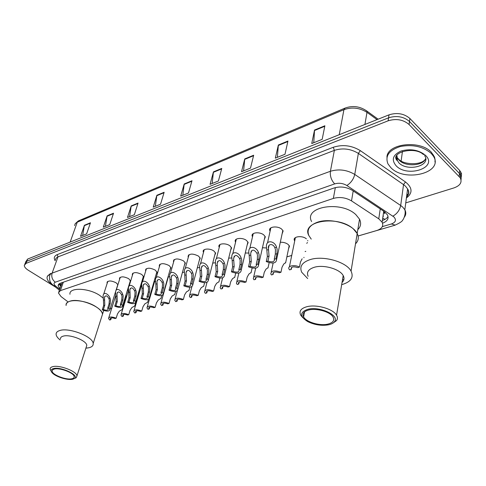 <?xml version="1.0" encoding="UTF-8"?>
<svg xmlns="http://www.w3.org/2000/svg" width="486" height="486" viewBox="0 0 486 486"><rect width="100%" height="100%" fill="white"/><g stroke="black" fill="none" stroke-linecap="round" stroke-linejoin="round"><path stroke-width="0.73" d="M107.181 283.308L106.999 282.724C108.074 280.392 111.106 280.416 116.087 282.791L117.916 284.711M119.617 279.304L119.428 278.721C120.51 276.261 123.608 276.255 128.723 278.697L130.643 281.096M132.459 275.179L132.265 274.59C133.346 271.996 136.517 271.96 141.766 274.475L143.649 276.771L142.811 278.308M145.727 270.921L145.521 270.325C146.608 267.592 149.852 267.525 155.247 270.107L157.093 272.385L156.237 274.019M159.438 266.522L159.226 265.927C160.313 263.041 163.63 262.932 169.183 265.593L170.993 267.841L170.118 269.59M173.624 261.978L173.399 261.383C174.486 258.333 177.882 258.181 183.599 260.927L185.373 263.139L184.467 265.01M188.301 257.282L188.07 256.687C189.145 253.467 192.626 253.267 198.519 256.098L200.25 258.26L199.321 260.265M203.5 252.428L203.257 251.833C202.121 248.589 210.098 248.012 213.974 251.092L215.65 253.206L214.703 255.35M219.247 247.404L218.992 246.809C217.716 243.407 226.039 242.696 229.987 245.904L231.609 247.957L230.643 250.26M235.576 242.204L235.309 241.615C233.875 238.043 242.569 237.18 246.59 240.527L248.158 242.508L247.167 244.98M252.513 236.816L252.24 236.226C250.63 232.484 259.718 231.445 263.819 234.951L265.326 236.846L264.311 239.501M270.101 231.233L269.815 230.65C268.011 226.725 277.536 225.492 281.716 229.155L283.144 230.959L282.117 233.809M154.117 283.277L153.91 282.706L155.411 280.878M167.676 279.177L167.512 278.788M167.956 277.202L169.632 276.504M182.39 272.579L184.358 272.038M197.298 267.883L199.606 267.47M140.989 287.256L140.788 286.685L141.657 285.203M128.274 291.114L128.365 289.577M212.728 263.072L215.413 262.786M228.706 258.121L231.81 257.981M245.272 253.012L248.832 253.048M262.458 247.732L266.516 247.982M280.307 242.271C283.32 242.113 285.926 242.83 288.125 244.428L289.504 246.147L288.544 248.796M294.698 240.965L294.395 240.394C292.469 236.475 302.256 235.169 306.387 238.845M384.42 213.761L384.219 211.617M62.178 282.603L58.873 291.545M358.103 235.989L376.778 230.516C381.978 228.748 383.758 225.984 382.118 222.217L378.764 218.815L351.512 200.888C345.698 197.529 339.641 196.709 333.353 198.422L60.373 290.634L58.399 292.9L61.029 296.563L67.481 301.46M110.255 308.622L111.768 308.179M123.736 304.673L124.155 304.552M136.22 301.016L136.937 300.804M149.5 297.122L150.138 296.934L149.494 297.14M163.472 293.028L163.776 292.937M286.868 256.863L291.74 255.436M305.773 251.347L305.105 251.541L305.779 251.323M130.357 282.02L129.817 282.451M125.862 295.312L126.585 296.63M126.317 297.487L125.819 297.882M138.723 291.94L139.063 292.742L138.285 294.121M151.942 288.751L151.608 289.899M307.687 240.467L307.82 240.874M307.486 242.581L306.715 243.31M55.216 286.898L28.273 270.234C25.667 268.57 24.343 266.954 24.3 265.386L25.983 263.406L388.12 120.82C396.254 118.353 403.24 119.586 409.084 124.513L460.212 177.773C462.35 182.207 460.291 185.579 454.027 187.888L405.755 202.893M25.126 263.218L26.815 261.225L388.581 117.819C396.698 115.34 403.672 116.567 409.504 121.5L459.434 173.459L461.263 176.588L461.038 179.802L461.263 176.588L459.434 173.459L409.504 121.5C403.672 116.567 396.698 115.34 388.581 117.819L26.815 261.225L24.731 264.256M382.537 223.171C387.427 221.312 389.067 218.554 387.457 214.897L384.165 211.525L352.338 190.366C346.536 186.982 340.498 186.174 334.216 187.942L60.094 283.326L58.126 285.616L59.906 288.623M388.041 216.47C387.087 218.22 385.246 219.52 382.518 220.365L382.385 220.407M60.714 286.327L59.025 283.867M25.564 262.082L27.641 259.056L389.037 114.836C397.141 112.345 404.103 113.566 409.917 118.499L459.72 170.519L461.542 173.642L461.323 176.855M253.674 155.228L250.503 168.107L241.524 171.71L244.75 158.922L253.674 155.228M287.955 141.043L284.99 154.269L275.331 158.144L278.357 145.01L287.955 141.043M324.879 125.759L322.169 139.348L311.745 143.534L314.533 130.041L324.879 125.759M164.153 192.274L160.538 204.205L153.224 207.139L156.869 195.287L164.153 192.274M138.054 203.075L134.343 214.715L127.484 217.467L131.214 205.906L138.054 203.075M113.536 213.22L109.751 224.587L103.299 227.169L107.108 215.881L113.536 213.22M90.469 222.764L86.617 233.863L80.548 236.299L84.412 225.273L90.469 222.764M221.768 168.429L218.421 180.98L210.055 184.334L213.445 171.874L221.768 168.429M191.994 180.749L188.501 192.985L180.689 196.119L184.218 183.969L191.994 180.749M182.803 195.269L184.218 183.969M212.157 183.489L213.445 171.874M82.656 235.455L84.412 225.273M105.419 226.324L107.108 215.881M129.604 216.616L131.214 205.906M155.344 206.289L156.869 195.287M313.768 142.72L314.533 130.041M277.391 157.318L278.357 145.01M243.608 170.872L244.75 158.922M52.743 284.948C49.05 282.481 47.148 280.088 47.039 277.767C47.081 276.163 48.15 274.991 50.246 274.25M47.397 276.34L50.538 273.436M95.803 306.63C99.891 309.242 102.121 311.769 102.51 314.229L101.629 316.987L102.51 314.229C102.485 307.049 79.157 297.669 69.869 301.223C67.256 302.098 66.005 303.513 66.102 305.463C64.845 298.55 84.497 299.2 95.803 306.63M69.954 294.273C68.763 287.238 88.312 287.767 99.496 295.257L103.075 297.985M60.13 339.969C57.67 338.019 56.333 336.19 56.115 334.471C55.969 332.618 57.208 331.294 59.833 330.51C69.158 327.309 93.002 336.652 93.184 343.468C93.421 345.522 92.079 346.931 89.145 347.697L86.338 348.116M60.464 338.985C60.343 337.655 61.23 336.719 63.125 336.172C69.777 333.961 86.666 340.571 86.794 345.382L86.21 347.198M51.152 371.152L50.155 369.257C49.997 368.005 50.872 367.143 52.774 366.663C59.45 364.725 76.727 371.304 76.976 375.83L76.229 377.695L74.534 378.46M53.454 368.582C60.963 366.438 79.637 375.289 74.516 378.473L72.693 379.226C67.718 380.459 56.048 376.911 52.409 373.048C50.35 370.848 50.702 369.354 53.454 368.582M71.879 378.776C66.26 380.246 52.306 374.9 52.13 371.17L52.567 369.864L54.292 369.044C59.784 367.471 73.945 372.859 74.151 376.571C74.315 377.658 73.556 378.4 71.879 378.776M431.319 153.497L433.391 156.152C444.301 172.828 404.68 182.675 390.817 167.615L387.992 163.934C384.851 156.036 388.94 150.235 400.27 146.529C412.821 144.19 423.166 146.511 431.319 153.497M386.959 157.288C386.801 143.613 420.183 139.525 431.453 152.379L434.49 157.008L435.079 159.53L434.982 162.032M353.45 229.021L357.18 233.541C359.093 237.411 358.534 240.837 355.509 243.826C358.534 240.837 359.093 237.411 357.18 233.541C352.8 224.028 330.48 217.6 317.595 222.169C309.485 225.152 306.569 229.617 308.859 235.576C300.555 220.948 338.299 214.769 353.45 229.021M311.599 221.561C303.44 206.763 340.886 200.25 355.843 214.618L359.519 219.18C361.402 223.092 360.837 226.573 357.817 229.629M311.247 239.112L308.859 235.576M307.681 278.551L301.691 272.215C299.279 266.462 302.195 262.227 310.451 259.512C323.561 255.363 346.475 261.924 351.056 271.127C353.966 277.5 350.868 282.002 341.767 284.632L341.676 284.65M308.112 276.285C306.344 272.166 308.434 269.153 314.381 267.257C323.761 264.384 339.987 269.086 343.195 275.592C344.58 278.205 344.197 280.489 342.047 282.451M302.687 317.583L300.7 315.135C298.829 311.186 300.925 308.373 306.976 306.69C316.532 304.151 333.189 308.95 336.555 315.201C337.721 317.17 337.721 318.962 336.555 320.572L332.867 323.16M307.869 309.284C319.897 305.998 340.042 315.548 334.435 321.732C333.323 323.172 331.367 324.205 328.554 324.818C321.489 325.985 314.533 324.903 307.699 321.586C299.583 316.331 299.637 312.231 307.869 309.284M327.685 324.162C319.6 326.082 306.186 322.048 303.604 316.896C302.049 313.646 303.768 311.332 308.774 309.965C316.641 307.905 330.298 311.86 333.05 316.981C334.775 320.438 332.983 322.832 327.685 324.162M343.924 279.42L342.454 280.033M116.16 318.202L115.006 318.524C112.169 317.552 110.583 317.662 110.249 318.859L110.778 319.697L109.642 320.019L108.536 318.476C109.174 316.605 111.719 316.514 116.16 318.202L117.478 313.938L119.337 311.155L122.241 309.539M110.778 319.697L111.343 317.905M128.741 314.697L127.551 315.025C124.629 314.029 123.007 314.163 122.672 315.414L123.189 316.24L122.016 316.568L120.935 315.05C121.573 313.081 124.173 312.966 128.741 314.697L130.041 310.372L131.9 307.559L134.744 305.949M123.189 316.24L123.742 314.412M141.73 311.076L140.503 311.417C137.495 310.396 135.825 310.548 135.503 311.866L135.995 312.674L134.786 313.008L133.729 311.514C134.367 309.442 137.034 309.296 141.73 311.076L143.018 306.696L144.864 303.841L147.653 302.237M135.995 312.674L136.548 310.809M155.149 307.334L153.88 307.687C150.781 306.642 149.068 306.812 148.752 308.203L149.226 308.987L147.975 309.333L146.954 307.869C147.58 305.688 150.314 305.506 155.149 307.334L156.419 302.893L158.26 300.002L160.981 298.41M149.226 308.987L149.773 307.097M169.025 303.471L167.713 303.835C164.511 302.76 162.755 302.954 162.446 304.424L162.895 305.178L161.601 305.536L160.617 304.108C161.237 301.8 164.037 301.593 169.025 303.471L170.276 298.963L172.105 296.041L174.753 294.449M162.895 305.178L163.436 303.258M183.368 299.473L182.013 299.85C178.708 298.744 176.904 298.963 176.606 300.518L177.032 301.241L175.695 301.612L174.747 300.22C175.355 297.79 178.228 297.541 183.368 299.473L184.601 294.899L186.424 291.934L188.987 290.361M177.032 301.241L177.566 299.291M198.215 295.336L196.812 295.725C193.392 294.589 191.539 294.838 191.259 296.478L191.66 297.165L190.275 297.547L189.364 296.205C189.959 293.635 192.912 293.35 198.215 295.336L199.424 290.695L201.234 287.694L203.719 286.126M191.66 297.165L192.183 295.19M213.591 291.053L212.139 291.454C208.597 290.288 206.696 290.567 206.422 292.299L206.799 292.943L205.365 293.344L204.503 292.056C205.074 289.34 208.105 289.006 213.591 291.053L214.776 286.345L216.568 283.302L218.961 281.746M206.799 292.943L207.309 290.95M229.526 286.612L228.013 287.032C224.35 285.829 222.388 286.145 222.138 287.979L222.485 288.575L221.002 288.988L220.176 287.761C220.729 284.887 223.846 284.504 229.526 286.612L230.674 281.831L232.454 278.751L234.75 277.208M222.485 288.575L222.977 286.564M246.038 282.008L244.476 282.445C240.673 281.212 238.656 281.564 238.426 283.502L238.741 284.043L237.198 284.474L236.433 283.314C236.955 280.282 240.157 279.845 246.038 282.008L247.161 277.16L248.923 274.031L251.11 272.506M238.741 284.043L239.215 282.02M263.175 277.233L261.553 277.688C257.604 276.419 255.527 276.807 255.326 278.861L255.6 279.347L254.002 279.79L253.291 278.715C253.783 275.501 257.076 275.009 263.175 277.233L264.263 272.312L266 269.141L268.078 267.634M255.6 279.347L256.055 277.312M280.963 272.275L279.28 272.749C275.173 271.443 273.035 271.881 272.859 274.049L273.102 274.469L271.443 274.93L270.793 273.946C271.243 270.538 274.639 269.985 280.963 272.275L282.014 267.276L283.727 264.062L285.683 262.574M273.102 274.469L273.533 272.433M299.449 267.13L297.693 267.616C293.423 266.279 291.217 266.759 291.078 269.062L291.272 269.402L289.553 269.882L288.97 268.995C287.287 265.781 294.966 264.378 299.449 267.13L300.451 262.045L302.14 258.789M303.896 257.702L303.969 257.325M291.272 269.402L291.685 267.373M104.599 299.856L104.776 305.244L103.403 309.533C106.276 310.524 107.886 310.396 108.22 309.163L107.673 308.276L108.834 307.936L110.201 303.616L110.504 299.789L110.03 298.191C108.864 294.334 103.451 290.81 103.087 296.017L103.463 300.202L104.599 299.856L104.46 297.541C105.547 295.02 107.017 295.354 108.876 298.544L110.03 298.191M107.673 308.276L109.04 303.969L109.38 300.129L108.876 298.544M108.834 307.936L109.97 309.533C109.332 311.483 106.756 311.593 102.254 309.874L103.627 305.585L103.463 300.202M102.254 309.874L103.403 309.533M117.096 296.029L117.29 301.496L115.935 305.846C118.894 306.86 120.54 306.715 120.874 305.408L120.34 304.546L121.543 304.193L122.891 299.819L123.189 295.925L122.703 294.303C121.5 290.3 115.844 286.819 115.54 292.256L115.917 296.387L117.096 296.029L116.95 293.763C118.049 291.09 119.568 291.393 121.512 294.674L122.703 294.303M120.34 304.546L121.694 300.178L122.022 296.284L121.512 294.674M121.543 304.193L122.648 305.767C122.01 307.82 119.38 307.96 114.751 306.192L116.105 301.849L115.917 296.387M114.751 306.192L115.935 305.846M129.999 292.068L130.218 297.62L128.875 302.031C131.931 303.076 133.62 302.912 133.942 301.533L133.431 300.694L134.671 300.324L136.007 295.889L136.287 291.94L135.794 290.294C134.555 286.126 128.638 282.706 128.401 288.386L128.784 292.444L129.999 292.068L129.853 289.863C130.959 287.032 132.532 287.299 134.561 290.671L135.794 290.294M133.431 300.694L134.768 296.26L135.084 292.305L134.561 290.671M134.671 300.324L135.746 301.873C135.12 304.042 132.423 304.212 127.654 302.395L128.997 297.991L128.784 292.444M127.654 302.395L128.875 302.031M143.334 287.979L143.577 293.623L142.252 298.094C145.405 299.163 147.137 298.975 147.452 297.523L146.966 296.709L148.248 296.326L149.566 291.831L149.828 287.821L149.324 286.145C148.048 281.807 141.845 278.46 141.693 284.395L142.076 288.368L143.334 287.979L143.188 285.841C144.306 282.84 145.922 283.071 148.048 286.533L149.324 286.145M146.966 296.709L148.285 292.214L148.588 288.198L148.048 286.533M148.248 296.326L149.287 297.845C148.667 300.129 145.903 300.336 140.989 298.465L142.313 294L142.076 288.368M140.989 298.465L142.252 298.094M157.118 283.757L157.391 289.486L156.085 294.018C159.341 295.124 161.121 294.905 161.425 293.368L160.963 292.584L162.288 292.195L163.588 287.627L163.831 283.557L163.32 281.856C162.002 277.324 155.496 274.086 155.435 280.282L155.818 284.152L157.118 283.757L156.972 281.692C158.096 278.502 159.773 278.697 162.002 282.263L163.32 281.856M160.963 292.584L162.263 288.028L162.549 283.952L162.002 282.263M162.288 292.195L163.29 293.672C162.682 296.083 159.845 296.332 154.779 294.407L156.085 289.875L155.818 284.152M154.779 294.407L156.085 294.018M171.382 279.383L171.686 285.203L170.404 289.808C173.763 290.938 175.592 290.695 175.883 289.067L175.446 288.32L176.819 287.912L178.095 283.283L178.326 279.146L177.797 277.415C176.442 272.676 169.608 269.566 169.65 276.042L170.039 279.796L171.382 279.383L171.236 277.409C172.36 274.025 174.091 274.165 176.436 277.834L177.797 277.415M175.446 288.32L176.722 283.696L176.995 279.553L176.436 277.834M176.819 287.912L177.785 289.346C177.19 291.898 174.28 292.183 169.049 290.203L170.337 285.61L170.039 279.796M169.049 290.203L170.404 289.808M186.15 274.857L186.484 280.768L185.221 285.44C188.702 286.606 190.585 286.327 190.858 284.608L190.445 283.903L191.873 283.484L193.124 278.782L193.331 274.584L192.796 272.822C191.387 267.859 184.2 264.9 184.37 271.662L184.759 275.283L186.15 274.857L186.004 272.98C187.122 269.384 188.914 269.475 191.381 273.254L192.796 272.822M190.445 283.903L191.703 279.207L191.958 274.997L191.381 273.254M191.873 283.484L192.79 284.857C192.219 287.56 189.224 287.894 183.817 285.853L185.087 281.187L184.759 275.283M183.817 285.853L185.221 285.44M201.447 270.167L201.811 276.182L200.572 280.92C204.181 282.117 206.113 281.807 206.374 279.985L205.991 279.322L207.467 278.891L208.694 274.116L208.883 269.851L208.33 268.059C206.866 262.847 199.303 260.083 199.612 267.142L200.001 270.611L201.447 270.167L201.295 268.406C202.407 264.584 204.266 264.621 206.866 268.509L208.33 268.059M205.991 279.322L207.218 274.56L207.455 270.283L206.866 268.509M207.467 278.891L208.342 280.203C207.789 283.065 204.715 283.447 199.12 281.345L200.36 276.613L200.001 270.611M199.12 281.345L200.572 280.92M217.297 265.307L217.698 271.419L216.489 276.23C220.231 277.463 222.217 277.117 222.454 275.185L222.108 274.578L223.639 274.128L224.836 269.287L225 264.943L224.435 263.12C222.91 257.641 214.94 255.114 215.413 262.47L215.802 265.769L217.297 265.307L217.151 263.673C218.25 259.615 220.17 259.585 222.916 263.588L224.435 263.12M222.108 274.578L223.305 269.742L223.524 265.392L222.916 263.588M223.639 274.128L224.459 275.368C223.937 278.405 220.778 278.836 214.982 276.674L216.197 271.874L215.802 265.769M214.982 276.674L216.489 276.23M233.736 260.271L234.179 266.486L233.001 271.37C236.882 272.64 238.93 272.251 239.142 270.204L238.826 269.657L240.418 269.189L241.578 264.269L241.724 259.852L241.147 257.999C239.549 252.222 231.148 249.98 231.804 257.647L232.186 260.745L233.736 260.271L233.596 258.777C234.671 254.464 236.664 254.36 239.568 258.479L241.147 257.999M238.826 269.657L239.993 264.742L240.187 260.32L239.568 258.479M240.418 269.189L241.184 270.35C240.692 273.563 237.447 274.055 231.433 271.832L232.618 266.954L232.186 260.745M231.433 271.832L233.001 271.37M250.8 255.041L251.28 261.365L250.138 266.322C254.178 267.628 256.286 267.197 256.462 265.028L256.189 264.542L257.841 264.056L258.965 259.062L259.087 254.573L258.491 252.677C256.815 246.578 247.951 244.683 248.814 252.653L249.19 255.533L250.8 255.041L250.667 253.704C251.712 249.118 253.771 248.947 256.851 253.182L258.491 252.677M256.189 264.542L257.319 259.554L257.489 255.059L256.851 253.182M257.841 264.056L258.54 265.125C258.096 268.539 254.749 269.092 248.51 266.802L249.658 261.851L249.19 255.533M248.51 266.802L250.138 266.322M268.521 249.604L269.044 256.043L267.938 261.079C272.142 262.422 274.317 261.942 274.456 259.639L274.226 259.232L275.945 258.722L277.032 253.649L277.123 249.081L276.51 247.155C274.748 240.698 265.38 239.209 266.486 247.483L266.844 250.12L268.521 249.604L268.394 248.449C267.658 243.431 273.278 243.468 274.809 247.678L276.51 247.155M274.226 259.232L275.319 254.166L275.465 249.585L274.809 247.678M275.945 258.722L276.577 259.694C276.176 263.309 272.737 263.941 266.249 261.577L267.361 256.547L266.844 250.12M266.249 261.577L267.938 261.079M385.24 212.315L384.426 212.868M383.557 216.13L382.992 216.3M61.327 284.577L59.517 283.569M382.725 218.111L384.924 219.386M63.338 282.196L60.373 290.634M335.34 187.602L333.353 198.422M353.207 190.943L351.512 200.888M380.246 208.919L378.764 218.815M382.312 226.646L391.382 223.967C395.726 222.321 396.57 219.976 393.909 216.944L346.852 185.5C342.964 183.228 338.912 182.687 334.708 183.89L55.313 282.19C53.46 283.046 53.624 284.389 55.793 286.218L59.699 289.206M55.793 286.218L53.284 285.422C51.571 283.502 49.201 282.676 49.56 276.133L50.198 274.359L52.117 273.12L330.407 171.272C338.827 168.77 346.943 169.827 354.756 174.438L400.695 205.505L402.73 207.115L404.844 209.758C406.247 212.394 406.071 214.855 404.328 217.139M406.527 197.073C408.744 194.588 409.109 191.867 407.608 188.914L405.531 186.235L403.538 184.613L400.695 205.505C399.662 210.231 397.056 213.779 392.888 216.149M55.131 260.739C53.563 257.951 54.25 255.922 57.184 254.64L333.299 147.264C342.673 144.287 351.676 145.411 360.32 150.636L405.47 181.964C412.523 187.711 412.833 193.051 406.405 197.984M25.983 263.406L27.641 259.056M459.142 176.418L459.72 170.519M409.084 124.513L409.917 118.499M388.12 120.82L389.037 114.836M408.544 193.78L406.782 195.141M55.313 282.19C52.245 279.845 51.176 276.82 52.117 273.12L57.974 256.887L56.054 258.175L55.404 259.998M346.852 185.5C350.928 182.912 353.559 179.225 354.756 174.438L358.364 153.388C350.685 148.759 342.685 147.756 334.362 150.374L57.974 256.887L57.184 254.64M405.47 181.964L403.538 184.613L358.364 153.388L360.32 150.636M334.708 183.89C331.337 180.324 329.903 176.114 330.407 171.272L334.362 150.374L333.299 147.264M395.258 225.115L391.382 223.967M60.981 285.568L59.104 284.122M366.001 110.407L366.936 111.112C360.071 106.343 352.775 105.334 345.042 108.092L343.936 109.666L77.25 222.193L78.532 220.838L344.847 108.178M378.12 119.192L366.936 111.112L366.991 112.351C359.664 107.764 351.986 106.865 343.936 109.666L339.234 134.713M70.166 242.083L77.25 222.193L75.287 223.603L74.589 225.571M377.057 119.617L366.991 112.351L364.925 124.459M396.716 158.466L396.54 159.7M191.867 181.217L184.127 184.413M164.013 192.729L156.771 195.724M137.909 203.519L131.117 206.325M113.396 213.652L107.011 216.294M90.323 223.189L84.315 225.674M221.64 168.909L213.36 172.33M253.552 155.714L244.671 159.39M287.84 141.541L278.284 145.496M324.776 126.275L314.466 130.54M424.594 155.623L424.8 155.854C431.337 165.92 407.25 172.008 398.793 162.749L396.54 159.037L396.406 157.021L397.001 155.064M425.663 155.471C438.281 167.761 407.396 177.949 396.114 165.769C391.181 159.791 392.822 154.882 401.029 151.043C410.658 148.437 418.871 149.913 425.663 155.471M425.693 158.442C423.44 165.987 405.47 167.069 399.152 160.204L397.53 158.078L396.746 155.441M397.378 159.129L396.041 157.671M109.04 303.969L110.201 303.616M103.627 305.585L104.776 305.244M121.694 300.178L122.891 299.819M116.105 301.849L117.29 301.496M134.768 296.26L136.007 295.889M128.997 297.991L130.218 297.62M148.285 292.214L149.566 291.831M142.313 294L143.577 293.623M162.263 288.028L163.588 287.627M156.085 289.875L157.391 289.486M176.722 283.696L178.095 283.283M170.337 285.61L171.686 285.203M191.703 279.207L193.124 278.782M185.087 281.187L186.484 280.768M207.218 274.56L208.694 274.116M200.36 276.613L201.811 276.182M223.305 269.742L224.836 269.287M216.197 271.874L217.698 271.419M239.993 264.742L241.578 264.269M232.618 266.954L234.179 266.486M257.319 259.554L258.965 259.062M249.658 261.851L251.28 261.365M275.319 254.166L277.032 253.649M267.361 256.547L269.044 256.043M106.999 282.724L107.315 281.765M119.428 278.721L119.756 277.676M132.265 274.59L132.611 273.454M145.521 270.325L145.891 269.098M159.226 265.927L159.615 264.591M173.399 261.383L173.812 259.931M188.07 256.687L188.501 255.114M203.257 251.833L203.707 250.12M218.992 246.809L219.465 244.95M235.309 241.615L235.807 239.586M252.24 236.226L252.75 234.027M269.815 230.65L270.344 228.262M153.91 282.706L154.25 281.54M128.085 290.543L128.365 289.626M294.395 240.394L294.887 238.012M60.635 284.359L61.242 284.832M383.733 211.24L382.118 222.217M460.212 177.773L460.777 171.868M358.109 236.008L394.747 225.273C399.589 223.141 402.226 221.428 402.645 220.134C402.687 220.571 406.278 214.776 404.844 209.758L407.608 188.914C409.467 191.739 409.127 194.333 406.575 196.696M54.122 286.066L59.389 290.093M110.249 308.64L111.762 308.197M123.73 304.692L124.149 304.57M136.214 301.034L136.931 300.822M163.472 293.046L163.776 292.955M286.868 256.887L291.734 255.46M58.606 284.249L58.126 285.616M75.172 223.754L78.313 220.93M402.451 151.45L401.12 160.957M93.184 343.468L103.706 310.469M86.794 345.382L76.976 375.83M74.516 378.473L76.229 377.695M52.573 369.858L52.13 371.17M85.894 348.17L88.148 347.903M433.391 156.152L433.518 155.028M423.446 154.584C414.728 145.824 389.505 152.64 397.165 160.623L397.53 158.078L399.146 159.645C403.593 164.614 421.605 165.647 425.444 159.025M351.056 271.127L359.519 219.18M343.195 275.592L336.555 315.201M334.435 321.732L336.555 320.572M304.558 311.836L303.604 316.896M108.791 317.65L115.735 295.561M122.193 309.685L126.39 296.023M110.419 318.306L110.249 318.859M121.208 314.156L128.438 290.579M134.695 306.107L138.868 292.183M122.855 314.819L122.672 315.414M134.021 310.548L141.59 285.239M147.598 302.407L148.509 299.303M135.691 311.222L135.503 311.866M147.258 306.824L154.73 281.169M160.927 298.592L161.802 295.512M148.953 307.504L148.752 308.203M160.939 302.972L168.302 276.959M174.699 294.65L175.574 291.46M162.658 303.665L162.446 304.424M175.082 298.993L177.347 290.743M188.933 290.579L189.832 287.202M176.831 299.698L176.606 300.518M189.716 294.874L191.897 286.679M203.658 286.363L204.594 282.737M191.49 295.585L191.259 296.478M204.867 290.61L206.987 282.36M218.9 282.002L219.879 278.065M206.672 291.333L206.422 292.299M220.565 286.199L222.631 277.828M234.683 277.488L235.716 273.181M222.394 286.928L222.138 287.979M236.834 281.619L238.857 273.096M251.043 272.81L252.131 268.065M238.693 282.366L238.426 283.502M253.71 276.874L255.685 268.163M268.005 267.962L269.153 262.701M255.6 277.634L255.326 278.861M271.218 271.953L273.15 263.017M285.61 262.926L289.213 245.582M273.144 272.719L272.859 274.049M289.407 266.838L295.385 237.599M291.369 267.616L291.078 269.062M104.861 296.302L104.46 297.541M109.97 309.533L117.843 284.541M103.688 294.164L107.801 281.388M117.375 292.42L116.95 293.763M122.648 305.767L130.436 280.434M116.172 290.251L120.249 277.299M130.303 288.405L129.853 289.863M135.746 301.873L143.449 276.188M129.069 286.211L133.103 273.077M143.662 284.261L143.188 285.841M149.287 297.845L156.887 271.796M142.398 282.032L146.389 268.709M157.47 279.972L156.972 281.692M163.29 293.672L170.774 267.251M156.182 277.719L160.113 264.202M171.765 275.538L171.236 277.409M177.785 289.346L185.142 262.549M170.44 273.254L174.31 259.542M186.557 270.951L186.004 272.98M192.79 284.857L200.013 257.671M185.196 268.63L188.999 254.713M201.878 266.194L201.295 268.406M208.342 280.203L215.407 252.617M200.481 263.843L204.211 249.719M217.758 261.268L217.151 263.673M224.459 275.368L231.354 247.374M216.325 258.886L219.976 244.543M234.234 256.158L233.596 258.777M241.184 270.35L247.89 241.925M232.758 253.747L236.311 239.185M251.323 250.861L250.667 253.704M258.54 265.125L265.04 236.269M249.804 248.413L253.261 233.62M269.08 245.357L268.394 248.449M276.577 259.694L282.846 230.388M267.513 242.872L270.854 227.849"/></g></svg>
